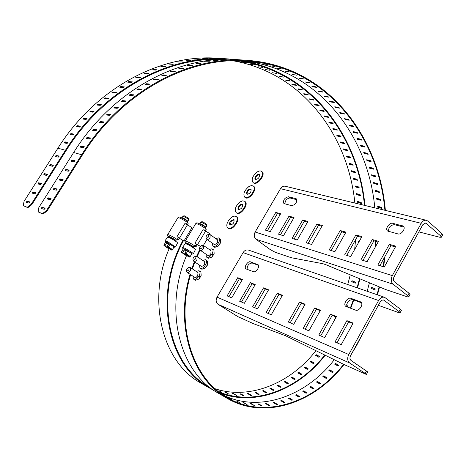 <?xml version="1.0" encoding="UTF-8"?>
<svg xmlns="http://www.w3.org/2000/svg" width="466" height="466" viewBox="0 0 466 466"><rect width="100%" height="100%" fill="white"/><g stroke="black" fill="none" stroke-linecap="round" stroke-linejoin="round"><path stroke-width="0.7" d="M403.97 227.123L394.411 224.676C390.45 225.113 388.481 227.361 388.516 231.416M395.418 246.928L390.974 245.675L379.877 265.649M378.101 242.04L373.913 240.864L362.973 260.401M345.533 232.854L341.805 231.806L331.18 250.533M361.488 237.357L357.538 236.239L346.756 255.368M307.519 222.131L304.304 221.222L294.052 239.011M280.252 214.442L277.381 213.626L267.402 230.74M293.632 218.216L290.592 217.354L280.48 234.8M321.948 226.202L318.54 225.241L308.148 243.386M296.877 199.733L289.98 197.974C286.852 198.44 285.151 200.415 284.895 203.887M425.633 223.004L422.808 224.711L393.997 276.95C393.088 278.936 393.217 280.532 394.393 281.726L409.026 293.271L410.033 294.564L408.746 296.924M392.803 223.313L403.259 226.138C406.218 228.043 401.418 235.097 397.958 233.926L387.607 231.031C384.7 229.179 389.395 222.212 392.803 223.313L394.411 224.676M389.343 244.33L395.85 246.159L384.281 267.012L377.839 265.014L389.343 244.33L390.974 245.675M372.287 239.536L378.52 241.289L367.121 261.688L360.946 259.772L372.287 239.536L373.913 240.864M340.192 230.519L345.941 232.132L334.873 251.681L329.182 249.916L340.192 230.519L341.805 231.806M355.913 234.934L361.901 236.617L350.665 256.58L344.741 254.745L355.913 234.934L357.538 236.239M297.238 240.002L307.915 221.449L302.708 219.981L292.089 238.4L297.238 240.002M304.304 221.222L302.708 219.981M275.802 212.42L265.469 230.14L270.251 231.625L280.637 213.778L275.802 212.42L277.381 213.626M283.491 235.732L294.023 217.54L289.007 216.131L278.528 234.194L283.491 235.732M290.592 217.354L289.007 216.131M316.938 223.983L306.168 242.769L311.521 244.434L322.35 225.503L316.938 223.983L318.54 225.241M296.731 199.349L295.817 198.621L288.425 196.739L289.98 197.974M295.817 198.621L296.3 198.842C297.291 202.302 295.764 204.586 291.704 205.698L283.899 203.537C282.92 200.141 284.429 197.875 288.425 196.739M425.755 223.033L440.469 235.755L441.762 233.396L427.823 221.053L426.472 220.307C424.427 219.9 422.674 220.901 421.212 223.313L392.331 275.627C390.694 279.192 390.933 282.041 393.042 284.178L407.703 295.694L408.711 296.976L407.226 296.801L385.615 289.514L325.734 264.647L322.979 263.739L291.337 257.727L275.196 252.281L270.129 249.514L256.061 239.285C254.028 237.41 253.72 234.992 255.135 232.033L280.503 188.678C281.802 186.68 283.415 185.882 285.343 186.272L426.25 220.255M418.852 231.887L439.776 237.264L441.354 237.235L440.469 235.755M441.762 233.396L442.642 234.881L441.395 237.159M361.5 302.813L352.651 299.591C348.434 299.97 346.512 302.393 346.885 306.855M352.908 323.567L348.626 321.878L336.988 342.825M336.219 316.991L332.188 315.4L320.725 335.875M304.875 304.63L301.286 303.22L290.167 322.822M320.224 310.682L316.42 309.185L305.131 329.217M268.329 290.225L265.236 289.007L254.523 307.601M242.145 279.909L239.384 278.819L228.969 296.685M254.989 284.971L252.071 283.817L241.505 302.038M282.192 295.694L278.918 294.401L268.043 313.373M258.467 265.311L252.129 263.005C248.786 263.459 247.114 265.573 247.12 269.348M383.576 299.988L381.858 300.191L380.285 301.805L350.548 355.721C349.611 357.76 349.768 359.338 351.02 360.445L367.75 371.955L366.404 374.419L365.21 373.423L366.573 370.924M350.95 298.339L360.76 301.968C364.074 303.879 359.14 311.731 355.616 310.135L345.9 306.424C342.65 304.566 347.485 296.825 350.95 298.339L352.651 299.591M346.896 320.649L353.164 323.113L341.228 344.636L335.031 341.986L346.896 320.649L348.626 321.878M330.464 314.183L336.469 316.548L324.715 337.582L318.779 335.042L330.464 314.183L332.188 315.4M299.586 302.032L305.113 304.211L293.708 324.336L288.244 322L299.586 302.032L301.286 303.22M314.707 307.985L320.468 310.251L308.888 330.825L303.197 328.39L314.707 307.985L316.42 309.185M257.576 308.906L268.562 289.823L263.558 287.854L252.636 306.791L257.576 308.906M265.236 289.007L263.558 287.854M237.73 277.695L227.117 295.893L231.695 297.85L242.367 279.518L237.73 277.695L239.384 278.819M244.394 303.273L255.217 284.575L250.399 282.681L239.635 301.24L244.394 303.273M252.071 283.817L250.399 282.681M277.229 293.236L266.144 312.564L271.282 314.76L282.425 295.281L277.229 293.236L278.918 294.401M258.205 264.863L250.492 261.851L252.129 263.005M257.593 264.432L257.884 264.577C260.471 265.987 256.067 272.948 253.37 271.701L246.042 268.911C243.502 267.531 247.83 260.669 250.492 261.851M366.392 374.443L344.182 364.598L285.466 335.689L253.44 323.672L237.934 316.676L218.071 304.321C215.933 302.55 215.589 300.156 217.04 297.133L243.089 252.613C244.609 250.335 246.456 249.508 248.634 250.131L384.45 297.267M383.681 300.028L399.012 311.591L400.346 309.156L384.648 297.337C382.33 296.696 380.308 297.757 378.584 300.518L348.778 354.515C347.094 358.173 347.38 360.993 349.628 362.979L365.21 373.423M378.351 305.317L398.593 312.593L400.055 312.826L399.012 311.591M400.346 309.156L401.383 310.397L400.084 312.773M194.811 277.392L196.093 277.363L197.695 275.895L198.009 272.61L190.577 267.7M188.718 267.455C189.54 269.593 188.771 270.752 186.417 270.944L186.761 268.923L188.718 267.455L190.53 267.67L190.378 270.682L189.994 271.247L188.351 272.546L187.513 272.587L187.006 272.103M192.982 276.192L193.413 279.012C195.068 279.984 196.92 279.006 198.965 276.064C200.363 273.373 200.363 271.591 198.976 270.705L196.186 271.404M195.388 280.293L198.72 279.111L201.178 275.359L200.91 271.987L198.947 270.694M201.312 266.366L201.353 266.395C204.091 265.847 205.151 264.263 204.533 261.624L197.165 256.655M195.312 256.393L195.965 257.139L195.51 258.717C194.497 260.121 193.658 260.5 192.994 259.853C192.854 258.129 193.629 256.976 195.312 256.393L197.118 256.626L196.967 259.591C195.901 261.158 194.881 261.77 193.908 261.42L193.571 261.018M199.5 265.154L199.908 267.973L200.397 268.3C203.59 269.831 208.943 260.657 205.424 259.702L202.733 260.412M201.86 269.266L205.186 268.119L207.679 264.385L207.434 261.03L205.494 259.725M207.778 255.385L207.824 255.42C208.803 255.776 209.828 255.17 210.9 253.597L211.034 250.691L203.724 245.664M201.877 245.378C202.658 247.516 201.877 248.658 199.541 248.815L199.879 246.864L201.877 245.378L203.677 245.629L203.52 248.547C202.442 250.125 201.417 250.737 200.444 250.388L200.106 249.98M205.989 254.168L206.368 256.982C208.046 257.978 209.921 256.987 212.007 254.011C213.381 251.355 213.364 249.613 211.954 248.786L209.251 249.461M208.302 258.286L211.622 257.185L214.15 253.452L213.929 250.125L212.013 248.809M214.22 244.458L214.267 244.493C216.993 243.992 218.076 242.431 217.505 239.804L210.253 234.718M208.413 234.415L208.605 236.676C207.574 238.097 206.723 238.481 206.059 237.823C205.943 236.111 206.729 234.975 208.413 234.415L210.207 234.683L210.05 237.555C208.96 239.145 207.923 239.757 206.945 239.402L206.613 238.988M212.449 243.229L212.805 246.042L213.364 246.398C216.556 247.801 221.851 238.883 218.42 237.905L215.741 238.569M214.715 247.359L218.024 246.293L220.593 242.57L220.389 239.262L218.496 237.934M371.874 287.475L371.734 288.518L375.083 289.957M379.982 265.451L380.279 265.568M377.856 206.246L378.235 207.096L381.87 208.238M376.802 198.266L377.215 199.081L380.862 200.188M375.433 190.361L375.881 191.147L379.54 192.213M373.761 182.555L374.233 183.301L377.903 184.326M371.775 174.849L372.282 175.554L375.957 176.544M369.486 167.265L370.01 167.929L373.685 168.884M366.893 159.821L367.435 160.432L371.105 161.347M363.987 152.522L364.54 153.087L368.204 153.961M360.783 145.386L361.342 145.905L364.995 146.732M357.276 138.425L361.465 139.684M353.473 131.668L357.62 132.822M349.378 125.115L353.461 126.169M345.096 119.512L344.537 118.702L348.492 119.447L349.215 120.228L345.096 119.512L345.487 119.08L348.993 119.739M340.396 113.384L339.801 112.609L343.762 113.314L344.52 114.065L340.396 113.384L340.774 112.929L344.211 113.541M335.404 107.512L334.769 106.766L338.735 107.442L339.533 108.159L335.404 107.512L335.765 107.034L339.108 107.599M330.126 101.908L329.456 101.198L333.429 101.838L334.256 102.52L330.126 101.908L330.476 101.407L333.673 101.92M243.345 60.073L238.301 59.73L243.345 60.073M235.045 59.776L230 59.508L235.045 59.799M226.633 59.957L221.6 59.759L226.633 59.998M218.14 60.621L213.125 60.498L218.146 60.685M209.589 61.78L204.591 61.728L209.595 61.862M200.992 63.44L196.017 63.452L201.003 63.533M192.376 65.601L191.293 65.922L187.431 65.677L188.619 65.391L192.394 65.706M183.767 68.263L182.689 68.648L178.857 68.409L180.039 68.053L183.796 68.38M175.193 71.432L174.115 71.881L170.323 71.636L171.494 71.222L175.228 71.56M166.671 75.102L165.605 75.62L161.842 75.37L163.007 74.892L166.717 75.242M158.23 79.278L157.176 79.861L153.454 79.599L154.601 79.057L158.283 79.424M149.901 83.95L148.858 84.596L145.176 84.323L146.307 83.717L149.965 84.101M141.705 89.105L140.68 89.816L137.033 89.53L138.146 88.866L141.775 89.256M133.666 94.744L132.664 95.518L129.065 95.215L130.148 94.487L133.748 94.895M125.814 100.854L124.841 101.687L121.282 101.367L122.337 100.574L125.907 101M118.178 107.419L117.24 108.31L113.716 107.966L114.741 107.116L118.277 107.559M110.786 114.42L109.871 115.37L106.399 115.003L107.384 114.094L110.885 114.554M103.656 121.847L102.782 122.849L99.351 122.453L100.295 121.492L103.761 121.976M96.817 129.682L95.979 130.73L92.594 130.305L93.497 129.286L96.922 129.793M90.293 137.895L89.495 138.996L86.163 138.536L87.014 137.464L90.392 137.994M84.107 146.464L83.356 147.611L80.07 147.116L80.868 145.998L84.206 146.551M238.982 59.77C181.589 54.248 113.523 88.68 73.64 152.522L81.69 154.735L46.449 210.603L47.072 210.999L82.29 155.155C123.525 88.878 194.322 54.138 252.788 61.564L252.758 61.559M81.69 154.735C123.041 88.29 194.013 53.444 252.63 60.83C328.466 69.09 378.986 136.282 385.376 210.399M384.998 256.434L383.611 266.802M379.534 286.992L377.448 294.838M362.676 333.732L356.682 345.347L351.44 354.102M371.623 287.371L375.223 288.908L374.944 289.963L371.315 288.402L371.623 287.371M380.402 264.7L380.169 265.614M377.699 206.193L381.491 207.382L381.701 208.424L377.775 207.23L377.699 206.193M376.633 198.213L380.448 199.366L380.705 200.397L376.755 199.244L376.633 198.213M375.264 190.314L379.091 191.427L379.394 192.446L375.421 191.328L375.264 190.314M373.581 182.503L377.425 183.581L377.775 184.583L373.779 183.511L373.581 182.503M371.588 174.797L375.45 175.839L375.841 176.824L371.827 175.793L371.588 174.797M369.288 167.212L373.161 168.214L373.598 169.181L369.567 168.191L369.288 167.212M366.672 159.762L370.557 160.729L371.041 161.673L366.992 160.718L366.672 159.762M363.748 152.464L367.651 153.39L368.169 154.31L364.109 153.396L363.748 152.464M360.515 145.322L364.429 146.213L364.989 147.11L360.917 146.237L360.515 145.322M356.973 138.361L360.9 139.212L361.505 140.085L357.416 139.252L356.973 138.361M353.129 131.593L357.067 132.408L357.707 133.253L353.612 132.46L353.129 131.593M348.982 125.039L352.931 125.814L353.612 126.63L349.506 125.872L348.982 125.039M323.864 95.92L327.837 96.52L328.699 97.167L324.569 96.584L323.864 95.92M317.998 90.94L321.977 91.511L322.868 92.111L318.738 91.569L317.998 90.94M311.865 86.28L315.849 86.816L316.775 87.381L312.645 86.868L311.865 86.28M305.48 81.952L309.459 82.459L310.42 82.977L306.29 82.494L305.48 81.952M298.852 77.979L303.815 78.929L299.69 78.474L298.852 77.979M291.984 74.362L296.964 75.242L291.984 74.362M284.889 71.129L289.893 71.927L284.889 71.129M277.585 68.286L282.606 69.015L277.585 68.286M270.076 65.857L275.109 66.504L270.076 65.857M262.387 63.842L267.432 64.413L262.387 63.842M254.523 62.263L259.574 62.759L254.523 62.263M246.508 61.128L251.558 61.547L246.508 61.128M149.108 84.562L146.592 84.398L146.307 83.717M141.116 89.711L138.466 89.524L138.146 88.866M133.224 95.338L130.497 95.134L130.148 94.487M125.494 101.425L122.075 101.46M117.95 107.966L115.154 107.722L114.444 108.06M110.634 114.951L107.827 114.677L107.075 115.096M103.569 122.348L100.767 122.045L99.986 122.546M96.782 130.148L93.998 129.816L93.206 130.387M90.305 138.326L87.544 137.965L86.758 138.6M84.16 146.866L81.428 146.47L80.653 147.163M338.887 365.501L335.695 363.754L334.903 364.167M333.149 372.019L329.98 370.254L329.177 370.592M327.045 378.083L323.905 376.301L323.095 376.575M320.608 383.652L317.503 381.864L316.694 382.062M313.863 388.691L310.799 386.897L310.001 387.03M306.844 393.153L303.832 391.364L303.057 391.44M299.591 397.003L296.644 395.238L295.898 395.255M292.141 400.212L288.588 398.436M284.522 402.746L281.184 400.97M276.763 404.558L274.148 402.956L274.183 402.362L277.41 404.389L276.35 404.441L273.216 402.525L274.183 402.362M268.835 405.577L266.488 404.144L266.564 403.539L269.773 405.554L268.713 405.525L265.591 403.614L266.564 403.539M186.674 255.281C163.426 308.83 179.387 371.553 217.366 392.64L219.125 393.665M344.013 364.511C314.259 403.428 263.552 420.565 226.179 397.766C191.957 378.392 174.698 325.163 190.076 274.293M191.87 268.556L194.351 261.717M196.518 256.481L199.827 249.403M374.798 207.848C368.163 134.971 317.911 69.05 243.071 60.865L252.788 61.564C328.146 69.842 378.421 136.573 384.893 210.282M384.433 257.448L383.18 266.674M379.126 286.817L377.035 294.693M343.593 364.307C314.002 402.88 263.698 419.831 226.604 397.242C192.586 378.013 175.397 325.186 190.594 274.631M192.382 268.894L194.858 262.055M197.101 256.615L200.153 250.079L199.541 248.815M71.071 161.253L71.781 160.077L75.009 160.636L74.245 161.801L71.071 161.253M65.147 170.62L65.857 169.443L69.055 170.055L68.298 171.226L65.147 170.62M59.199 180.027L59.916 178.845L63.079 179.515L62.322 180.691L59.199 180.027M53.229 189.476L53.945 188.281L57.079 189.004L56.322 190.192L53.229 189.476M47.235 198.953L47.957 197.759L51.056 198.539L50.299 199.728L47.235 198.953M41.218 208.477L41.94 207.271L45.01 208.11L44.253 209.304L41.218 208.477M73.64 152.522L38.859 207.487L38.165 211.896L42.371 213.661L46.449 210.603M367.191 291.279L369.422 282.792M375.165 247.3L375.567 241.33M243.071 60.865L242.629 60.819C312.406 73.267 358.395 136.258 364.954 205.471M223.156 395.04C259.644 413.185 306.302 396.024 334.285 359.723M335.409 363.387L338.834 365.28L338.048 366.026L334.629 364.132L335.409 363.387L335.695 363.754M329.724 369.847L333.126 371.775L332.287 372.456L328.885 370.534L329.724 369.847L329.98 370.254M323.678 375.864L327.062 377.821L326.177 378.433L322.874 376.557L323.678 375.864L323.905 376.301M317.305 381.392L320.666 383.372L319.74 383.914L316.466 382.021L317.305 381.392L317.503 381.864M310.636 386.396L313.973 388.399L313.012 388.865L309.762 386.961L310.636 386.396L310.799 386.897M303.71 390.84L307.024 392.861L306.028 393.246L302.807 391.329L303.71 390.84L303.832 391.364M296.557 394.69L299.848 396.717L298.828 397.02L295.63 395.104L296.557 394.69L296.644 395.238M289.223 397.912L292.491 399.945L291.454 400.166L288.279 398.249L289.223 397.912L289.27 398.477M281.749 400.48L285 402.513L283.945 402.653L280.788 400.731L281.749 400.48L281.761 401.063M258.95 403.987L262.137 405.985L261.088 405.869L257.978 403.975L258.95 403.987L258.846 404.505M251.384 403.696L254.558 405.67L250.423 403.591L251.384 403.696L251.273 404.109M243.916 402.653L247.085 404.593L242.972 402.449L243.916 402.653L243.811 402.956M236.606 400.842L239.763 402.758L236.524 401.051M229.505 398.273L232.662 400.148L229.453 398.383M196.291 244.213L200.252 246.339M75.049 160.945L72.381 160.485L71.583 161.341M69.102 170.352L66.463 169.845L65.659 170.719M63.131 179.794L60.522 179.247L59.718 180.138M57.137 189.272L54.557 188.683L53.747 189.592M51.12 198.79L48.575 198.155L47.759 199.087M45.08 208.349L42.563 207.661L41.742 208.617M47.072 210.999L42.994 214.051L38.165 211.896M42.994 214.051L42.371 213.661M200.304 246.275L194.951 243.17L203.025 229.633L205.588 231.113L197.526 244.65M187.938 244.423L187.384 243.794C188.27 243.875 190.111 244.819 192.901 246.625L193.862 246.986L195.149 246.135L196.361 244.102L194.951 243.17M209.857 234.555L210.061 234.212C209.63 233.524 208.139 232.493 205.588 231.113M203.345 245.506L206.968 239.419M204.458 230.501L205.623 228.55L205.617 227.257M195.464 245.599L196.209 246.438L195.12 246.182M205.395 231.014L206.217 229.633L205.506 228.742M205.588 227.216L205.646 227.123C204.16 225.62 202.349 224.542 200.205 223.896L200.199 223.901M185.252 243.648L185.264 243.631C187.606 244.219 190.821 245.99 194.905 248.949L195.394 249.601L193.384 253.772M199.984 223.925L199.931 223.732C202.291 224.449 204.289 225.631 205.92 227.286L205.727 227.315M205.925 227.268L206.811 225.771C206.415 225.095 204.988 224.105 202.535 222.806L200.846 222.23L199.931 223.732M187.792 250.958L186.132 253.737L190.233 256.475L191.887 253.702L187.792 250.958L183.359 248.693L181.303 252.112L183.359 248.693M206.811 225.742L206.817 224.525L203.322 222.096L201.935 221.63L200.846 222.23M186.645 255.257L186.231 255.595L181.425 252.327L182.742 252.648L184.204 249.84L186.289 250.906L184.781 253.422L186.132 253.737M190.233 256.475L189.808 257.098L188.299 256.655L184.821 253.72C188.142 255.636 189.714 256.76 189.54 257.092M181.699 251.465L182.701 252.356M186.231 255.595L182.742 252.648M184.204 249.84L186.01 251.372M184.781 253.422L184.821 253.72M348.05 305.399L346.611 304.723L348.026 305.387L347.619 306.366L346.593 305.882M352.249 280.8L352.115 281.814L355.284 283.182M357.783 201.463L358.15 202.291L361.587 203.38M356.694 193.664L357.096 194.462L360.55 195.516M355.302 185.946L355.733 186.709L359.199 187.722M353.601 178.315L354.061 179.037L357.533 180.022M351.597 170.789L352.086 171.476L355.558 172.42M349.29 163.38L349.797 164.026L353.275 164.929M346.681 156.104L347.205 156.704L350.677 157.572M343.768 148.974L344.304 149.528L347.764 150.355M340.559 142.002L341.1 142.509L344.543 143.295M337.052 135.21L341.013 136.41M333.254 128.604L337.174 129.711M329.165 122.209L333.027 123.216M324.884 116.733L324.324 115.941L328.087 116.651L328.798 117.42L324.884 116.733L325.268 116.308L328.571 116.937M320.206 110.751L319.606 109.993L323.375 110.669L324.12 111.403L320.206 110.751L320.573 110.308L323.806 110.891M315.237 105.013L314.602 104.291L318.377 104.932L319.158 105.636L315.237 105.013L315.593 104.553L318.727 105.089M309.989 99.543L309.319 98.856L313.1 99.462L313.909 100.132L309.989 99.543L310.333 99.06L313.327 99.543M223.995 58.704L219.171 58.378L223.995 58.704M215.81 58.407L210.999 58.151L215.81 58.431M207.533 58.576L202.733 58.39L207.533 58.611M199.18 59.211L194.392 59.1L199.18 59.269M190.763 60.33L185.998 60.283L190.769 60.399M182.317 61.931L177.575 61.955L182.328 62.013M173.853 64.017L172.787 64.331L169.141 64.104L173.87 64.116M165.407 66.597L164.341 66.97L160.723 66.743L161.883 66.405L165.43 66.702M156.99 69.661L155.929 70.098L152.347 69.871L153.495 69.469L157.019 69.784M148.631 73.214L147.582 73.715L144.035 73.488L145.171 73.022L148.671 73.343M140.359 77.257L139.322 77.822L135.81 77.583L136.934 77.053L140.412 77.391M132.198 81.777L131.179 82.4L127.701 82.156L128.808 81.567L132.257 81.911M124.172 86.769L123.17 87.457L119.733 87.194L120.816 86.548L124.241 86.909M116.308 92.227L115.329 92.973L111.933 92.699L112.988 91.988L116.384 92.367M108.63 98.14L107.681 98.943L104.32 98.652L105.345 97.883L108.712 98.274M101.169 104.495L100.242 105.357L96.928 105.042L97.924 104.215L101.256 104.623M93.94 111.275L93.049 112.189L89.775 111.852L90.736 110.972L94.033 111.391M86.979 118.463L86.123 119.43L82.896 119.069L83.81 118.131L87.072 118.574M80.303 126.041L79.488 127.061L76.302 126.67L77.175 125.68L80.397 126.14M73.937 133.992L73.162 135.058L70.022 134.633L70.849 133.596L74.036 134.08M67.908 142.287L67.18 143.4L64.087 142.94L64.861 141.856L68.001 142.363M219.917 58.419C163.345 53.031 96.736 86.402 57.906 148.194L24.028 201.405L23.3 205.646L27.244 207.3L31.152 204.324L65.461 150.273C105.642 86.111 174.931 52.338 232.674 59.403M363.725 259.067L363.497 260.564M359.903 278.837L357.533 287.924M353.752 299.993L350.723 308.294M351.999 280.689L355.418 282.163L355.15 283.188L351.696 281.697L351.999 280.689M358.744 242.221L358.401 242.093L358.43 241.05L359.245 241.336M357.608 201.405L361.22 202.541L361.424 203.566L357.696 202.419L357.608 201.405M356.513 193.611L360.142 194.712L360.393 195.72L356.641 194.613L356.513 193.611M355.115 185.893L358.762 186.959L359.059 187.955L355.278 186.883L355.115 185.893M353.409 178.262L357.067 179.294L357.41 180.272L353.612 179.241L353.409 178.262M351.393 170.737L355.069 171.727L355.453 172.694L351.638 171.704L351.393 170.737M349.075 163.321L352.762 164.282L353.187 165.226L349.36 164.277L349.075 163.321M346.448 156.046L350.147 156.966L350.618 157.892L346.768 156.978L346.448 156.046M343.512 148.91L347.222 149.802L347.735 150.704L343.879 149.825L343.512 148.91M340.273 141.938L344.001 142.788L344.555 143.668L340.675 142.835L340.273 141.938M336.732 135.14L340.471 135.956L341.06 136.812L337.174 136.014L336.732 135.14M332.893 128.534L336.638 129.315L337.273 130.136L333.376 129.379L332.893 128.534M328.757 122.127L332.508 122.873L333.178 123.671L329.276 122.942L328.757 122.127M303.768 93.701L307.543 94.278L308.393 94.907L304.467 94.353L303.768 93.701M297.943 88.843L301.723 89.385L302.603 89.979L298.683 89.455L297.943 88.843M291.862 84.294L295.642 84.806L296.551 85.36L292.636 84.864L291.862 84.294M285.536 80.07L289.316 80.554L290.254 81.067L286.34 80.601L285.536 80.07M278.965 76.191L283.707 77.111L279.804 76.674L278.965 76.191M272.167 72.667L276.932 73.511L272.167 72.667M265.154 69.51L269.936 70.284L265.154 69.51M257.931 66.737L262.725 67.436L257.931 66.737M250.516 64.36L255.321 64.99L250.516 64.36M242.92 62.397L247.737 62.945L242.92 62.397M235.161 60.854L239.984 61.331L235.161 60.854M131.406 82.371L129.088 82.226L128.808 81.567M123.583 87.358L121.131 87.189L120.816 86.548M115.859 92.804L113.331 92.618L112.988 91.988M108.298 98.699L105.106 98.745M100.924 105.031L98.332 104.803L97.65 105.13M93.777 111.782L91.173 111.537L90.451 111.939M86.88 118.947L84.276 118.673L83.525 119.156M80.257 126.496L77.671 126.199L76.907 126.752M73.943 134.412L71.374 134.086L70.616 134.697M67.949 142.678L65.409 142.316L64.663 142.986M319.763 356.793L316.758 355.139L315.983 355.546M314.113 363.125L311.125 361.453L310.339 361.791M308.096 369.014L305.137 367.319L304.345 367.592M301.747 374.408L298.817 372.707L298.03 372.911M295.089 379.277L292.205 377.582L291.425 377.716M288.163 383.588L285.332 381.899L284.575 381.974M281.01 387.298L278.237 385.627L277.503 385.65M273.647 390.374L270.292 388.702M266.127 392.786L262.981 391.12M258.467 394.498L256.02 393.001L256.05 392.419L259.102 394.335L258.065 394.393L255.094 392.57L256.05 392.419M250.644 395.442L248.454 394.096L248.524 393.508L251.558 395.413L250.522 395.384L247.568 393.578L248.524 393.508M169.205 248.547C146.574 300.547 162.494 361.692 200.019 382.563L201.755 383.57M325.181 355.243C298.991 389.139 256.341 406.585 220.738 393.327M213.824 390.38L208.366 387.415C167.399 365.035 153.145 294.547 183.016 240.305M222.457 59.392C167.195 56.794 103.702 90.649 66.05 150.681L31.764 204.708L31.152 204.324M237.654 60.714C309.645 70.902 357.748 134.82 364.476 205.355M359.496 278.668L357.119 287.784M353.345 299.842L350.315 308.142M324.767 355.04C298.193 389.366 254.611 406.544 218.915 391.935M210.102 387.671L208.785 386.902C168.04 364.686 153.827 294.652 183.47 240.701L178.332 237.625M55.314 156.623L56.007 155.487L59.042 156.005L58.302 157.129L55.314 156.623M49.547 165.698L50.241 164.556L53.246 165.121L52.507 166.257L49.547 165.698M43.752 174.802L44.451 173.655L47.427 174.272L46.687 175.414L43.752 174.802M37.938 183.942L38.637 182.788L41.585 183.458L40.851 184.606L37.938 183.942M32.102 193.116L32.806 191.963L35.725 192.685L34.985 193.833L32.102 193.116M26.247 202.331L26.952 201.166L29.836 201.941L29.102 203.1L26.247 202.331M333.58 321.715L335.875 316.851M347.747 284.528L350.257 274.835M354.678 249.45L355.57 239.728M354.871 203.042C348.09 134.808 302.149 72.853 233.023 60.772M205.553 384.852L208.052 386.029M215.135 388.76C249.893 400.294 290.662 383.192 315.913 350.677M316.466 354.777L319.717 356.577L318.948 357.311L315.703 355.506L316.466 354.777L316.758 355.139M310.863 361.057L314.096 362.886L313.274 363.556L310.053 361.721L310.863 361.057L311.125 361.453M304.91 366.893L308.119 368.752L307.251 369.352L304.042 367.493L304.91 366.893L305.137 367.319M298.624 372.252L301.811 374.134L300.902 374.664L297.791 372.858L298.624 372.252L298.817 372.707M292.042 377.093L295.205 378.998L294.262 379.452L291.18 377.635L292.042 377.093L292.205 377.582M285.204 381.386L288.343 383.302L287.371 383.681L284.312 381.858L285.204 381.386L285.332 381.899M278.144 385.097L281.26 387.019L280.264 387.316L277.229 385.493L278.144 385.097L278.237 385.627M270.903 388.19L273.996 390.112L272.983 390.333L269.971 388.504L270.903 388.19L270.956 388.737M263.523 390.636L266.599 392.564L265.568 392.698L262.579 390.875L263.523 390.636L263.535 391.207M240.998 393.892L244.015 395.78L242.984 395.663L240.042 393.869L240.998 393.892L240.905 394.393M233.524 393.543L236.524 395.413L232.575 393.432L233.524 393.543L233.419 393.945M226.144 392.465L229.138 394.306L225.218 392.261L226.144 392.465L226.045 392.762M218.921 390.642L221.903 392.454L218.839 390.846M59.077 156.302L56.596 155.889L55.827 156.71M53.287 165.407L50.829 164.952L50.06 165.791M47.474 174.546L45.045 174.045L44.27 174.913M41.637 183.72L39.237 183.179L38.457 184.064M35.777 192.93L33.412 192.347L32.626 193.25M29.894 202.174L27.558 201.551L26.766 202.471M31.764 204.708L27.855 207.685L23.3 205.646M27.855 207.685L27.244 207.3M183.394 240.84L177.01 236.612L184.903 223.47L187.396 224.915L179.509 238.05M170.294 237.852L169.758 237.246C170.585 237.328 172.356 238.243 175.07 239.99L175.973 240.328L177.208 239.495L178.396 237.52L177.01 236.612M183.965 241.05L191.806 227.95C191.34 227.262 189.866 226.255 187.396 224.915M186.313 224.327L187.454 222.428L187.466 221.181M177.529 238.965L178.344 239.839L177.185 239.536M187.326 224.88L188.13 223.529L187.349 222.602M187.513 221.193L187.582 221.088C186.126 219.632 184.361 218.583 182.288 217.931L182.212 218.053M167.678 237.095L167.684 237.083C169.904 237.648 173.02 239.373 177.028 242.25L177.546 242.908L175.577 246.963M182.107 218.001L182.02 217.773C184.303 218.49 186.243 219.643 187.845 221.245L187.594 221.263M187.85 221.234L188.718 219.777C188.311 219.113 186.907 218.146 184.501 216.865L182.911 216.317L182.02 217.773M174.004 246.98L173.824 247.33L174.074 246.858L170.038 244.172L165.768 241.988L164.143 244.679L165.11 245.541L166.578 243.095L168.581 244.12L167.113 246.566L168.418 246.869L172.461 249.549L172.105 250.184L173.824 247.33L175.565 246.98L171.762 245.401M188.718 219.754L188.73 218.566L185.282 216.183L183.977 215.735L182.911 216.317M169.076 248.448L168.692 248.745L163.933 245.518L164.143 244.679M174.074 246.858L172.461 249.549M170.038 244.172L168.418 246.869M163.933 245.518L165.11 245.541M168.692 248.745L165.15 245.827M166.578 243.095L168.325 244.551M167.113 246.566L170.678 249.77L172.105 250.184M167.154 246.858C170.41 248.739 171.971 249.846 171.838 250.178M257.127 174.674C255.024 176.55 254.413 178.169 255.292 179.538C258.449 179.095 259.778 177.348 259.271 174.307L257.127 174.674M256.958 172.135C258.863 170.882 260.389 170.62 261.554 171.348C265.667 173.853 256.754 185.567 253.05 182.521C251.162 179.602 252.461 176.142 256.958 172.135M259.527 174.581L257.64 175.076C255.776 176.649 255.083 178.181 255.549 179.666M253.417 182.806L253.568 182.922C257.273 185.969 266.179 174.261 262.067 171.756L261.706 171.471M247.271 194.351C246.776 192.837 247.475 191.281 249.362 189.685L251.209 189.208M245.168 197.526L245.314 197.636C249.071 200.665 257.89 188.829 253.725 186.348L253.353 186.056M248.844 189.289L250.947 188.934C251.494 191.986 250.178 193.751 247.009 194.223C246.1 192.831 246.712 191.188 248.844 189.289M248.693 186.703L251.215 185.596L253.207 185.946C257.372 188.427 248.547 200.269 244.79 197.24C242.85 194.27 244.155 190.757 248.693 186.703M240.223 204.562C238.074 206.485 237.462 208.156 238.388 209.572C241.574 209.071 242.873 207.288 242.291 204.219L240.223 204.562M240.095 201.929L242.565 200.858L244.522 201.195C248.739 203.654 240.013 215.636 236.192 212.624C234.206 209.601 235.505 206.036 240.095 201.929M242.553 204.487L240.747 204.958C238.837 206.572 238.138 208.156 238.656 209.694M236.582 212.915L236.722 213.014C240.543 216.026 249.269 204.05 245.046 201.592L244.667 201.306M230.309 225.066L231.235 221.333L234.165 219.795M228.27 228.323L228.404 228.422C232.284 231.416 240.916 219.294 236.641 216.859L236.245 216.568M230.705 220.942L233.897 219.533C234.52 222.608 233.239 224.414 230.041 224.944C229.208 224.076 229.429 222.742 230.705 220.942M229.284 219.486C231.876 216.556 234.148 215.554 236.111 216.469C240.386 218.904 231.748 231.031 227.868 228.037C226.086 226.179 226.558 223.331 229.284 219.486M402.49 225.777L403.929 227.012M407.703 295.694L409.026 293.271M426.501 223.447L424.782 223.028M255.135 232.033L392.331 275.627M421.212 223.313L280.503 188.678M256.061 239.285L393.042 284.178M360.288 301.729L361.284 302.463M384.165 300.296L383.029 299.9M217.04 297.133L348.778 354.515M378.584 300.518L243.089 252.613M218.071 304.321L349.628 362.979M198.965 276.064L200.421 277.02M212.007 254.011L213.434 254.989M371.315 288.402L371.734 288.518M377.775 207.23L378.235 207.096M376.755 199.244L377.215 199.081M375.421 191.328L375.881 191.147M373.779 183.511L374.233 183.301M371.827 175.793L372.282 175.554M369.567 168.191L370.01 167.929M366.992 160.718L367.435 160.432M364.109 153.396L364.54 153.087M360.917 146.237L361.342 145.905M357.416 139.252L357.836 138.891M353.612 132.46L354.02 132.076M349.506 125.872L349.902 125.465M324.569 96.584L324.895 96.078M318.738 91.569L319.018 91.086M312.645 86.868L312.884 86.42M306.29 82.494L306.488 82.08M299.69 78.474L299.854 78.096M292.852 74.81L292.986 74.473M285.786 71.525L285.891 71.234M197.246 63.545L197.205 63.225M188.683 65.776L188.619 65.391M180.138 68.508L180.039 68.053M171.634 71.741L171.494 71.222M163.193 75.48L163.007 74.892M154.846 79.721L154.601 79.057M122.721 101.204L122.337 100.574M115.154 107.722L114.741 107.116M107.827 114.677L107.384 114.094M100.767 122.045L100.295 121.492M93.998 129.816L93.497 129.286M87.544 137.965L87.014 137.464M81.428 146.47L80.868 145.998M72.381 160.485L71.781 160.077M66.463 169.845L65.857 169.443M60.522 179.247L59.916 178.845M54.557 188.683L53.945 188.281M48.575 198.155L47.957 197.759M42.563 207.661L41.94 207.271M185.282 241.114L185.293 241.097C186.849 241.219 190.134 242.903 195.149 246.135M205.623 228.55C200.66 225.276 197.374 223.628 195.755 223.61L185.293 241.097C184.478 241.767 185.089 242.803 187.128 244.207M187.186 244.231C182.719 241.027 189.213 243.759 193.862 246.986M185.264 243.631L182.526 247.405L185.544 248.547L192.848 253.114L193.373 253.789L191.59 254.197M183.936 249.06L187.146 250.702M188.328 251.395L191.287 253.382M191.811 253.83L191.602 254.168M183.056 249.17L183.278 248.815M57.906 148.194L65.461 150.273M351.696 281.697L352.115 281.814M358.401 242.093L358.82 242.093M357.696 202.419L358.15 202.291M356.641 194.613L357.096 194.462M355.278 186.883L355.733 186.709M353.612 179.241L354.061 179.037M351.638 171.704L352.086 171.476M349.36 164.277L349.797 164.026M346.768 156.978L347.205 156.704M343.879 149.825L344.304 149.528M340.675 142.835L341.1 142.509M337.174 136.014L337.594 135.658M333.376 129.379L333.778 129M329.276 122.942L329.672 122.546M304.467 94.353L304.787 93.858M298.683 89.455L298.956 88.989M292.636 84.864L292.869 84.433M286.34 80.601L286.532 80.199M279.804 76.674L279.961 76.313M273.035 73.104L273.158 72.778M178.775 62.042L178.734 61.733M170.37 64.197L170.3 63.825M161.976 66.842L161.883 66.405M153.629 69.97L153.495 69.469M145.351 73.593L145.171 73.022M137.173 77.694L136.934 77.053M105.724 98.495L105.345 97.883M98.332 104.803L97.924 104.215M91.173 111.537L90.736 110.972M84.276 118.673L83.81 118.131M77.671 126.199L77.175 125.68M71.374 134.086L70.849 133.596M65.409 142.316L64.861 141.856M56.596 155.889L56.007 155.487M50.829 164.952L50.241 164.556M45.045 174.045L44.451 173.655M39.237 183.179L38.637 182.788M33.412 192.347L32.806 191.963M27.558 201.551L26.952 201.166M167.708 234.637L167.719 234.619C169.181 234.742 172.344 236.367 177.208 239.495M187.454 222.428C182.637 219.265 179.468 217.669 177.954 217.645L167.719 234.619C166.88 235.26 167.521 236.297 169.641 237.724M169.7 237.753C165.156 234.549 171.331 237.13 175.973 240.328M168.22 243.316L165.011 240.747L167.853 241.831L175.565 246.98M166.321 242.343L169.414 243.928M170.562 244.598L173.486 246.543M165.5 242.431L165.692 242.11M194.852 277.416L187.349 272.511M186.417 270.944L187.047 272.185M195.446 280.311L193.413 279.012M200.753 276.396L199.291 278.54M201.353 266.395L193.908 261.42M192.994 259.853L193.611 261.1M201.924 269.29L199.908 267.973M205.739 267.583L207.254 265.399M207.824 255.42L200.444 250.388M208.372 258.31L206.368 256.982M213.731 254.448L212.152 256.679M214.267 244.493L206.945 239.402M206.059 237.823L206.654 239.081M214.791 247.388L212.805 246.042M218.531 245.827L220.179 243.543M217.366 392.64L226.179 397.766M195.755 223.61C196.332 222.498 197.13 221.933 205.698 227.297M196.221 246.427L197.287 244.627M193.338 247.772L193.815 246.968M187.856 244.557L188.2 243.98M182.526 247.405L183.039 249.194M200.019 382.563L208.366 387.415M177.954 217.645C178.659 216.568 179.09 216.003 187.542 221.216M178.356 239.827L179.398 238.085M175.536 241.143L176.02 240.34M170.207 238.004L170.544 237.439M167.684 237.083L165.011 240.747L165.488 242.454M253.05 182.521L253.568 182.922M245.314 197.636L244.79 197.24M236.192 212.624L236.722 213.014M228.404 228.422L227.868 228.037"/></g></svg>
